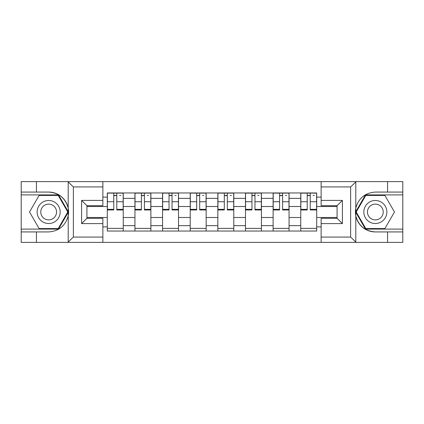 <?xml version="1.0" encoding="UTF-8"?>
<svg xmlns="http://www.w3.org/2000/svg" width="424" height="424" viewBox="0 0 424 424"><rect width="100%" height="100%" fill="white"/><g stroke="black" fill="none" stroke-linecap="round" stroke-linejoin="round"><path stroke-width="0.64" d="M350.007 242.385L402.8 242.385L402.8 194.902L365.472 194.902L355.598 212L365.472 229.098L402.8 229.098M102.868 242.385L321.132 242.385L321.132 218.291L337.075 218.291L337.075 205.709L321.132 205.709L321.132 181.615L102.868 181.615L102.868 205.709L86.925 205.709L86.925 218.291L102.868 218.291L102.868 242.385L67.898 242.385L73.373 237.069L102.868 237.069M67.898 242.385L21.2 242.385L21.2 231.928L36.438 231.928L36.438 242.385L73.993 242.385M73.993 181.615L21.2 181.615L21.2 229.098L58.528 229.098L68.402 212L58.528 194.902L21.2 194.902M321.132 181.615L402.8 181.615L402.8 192.072L387.562 192.072L387.562 181.615L350.007 181.615M134.938 231.043L134.938 198.358L123.241 198.358L123.241 231.043M123.241 198.358L123.241 192.957M134.938 198.358L134.938 192.957M150.88 192.957L150.88 231.043M162.572 231.043L162.572 192.957M178.515 192.957L178.515 231.043M190.212 231.043L190.212 192.957M206.154 192.957L206.154 231.043M217.846 231.043L217.846 192.957M233.788 192.957L233.788 231.043M245.485 231.043L245.485 192.957M261.428 192.957L261.428 231.043M273.12 231.043L273.12 192.957M289.062 192.957L289.062 231.043M300.759 231.043L300.759 192.957M300.759 217.491L289.062 217.491M273.12 217.491L261.428 217.491M245.485 217.491L233.788 217.491M217.846 217.491L206.154 217.491M190.212 217.491L178.515 217.491M162.572 217.491L150.88 217.491M134.938 217.491L123.241 217.491M300.759 206.509L289.062 206.509M273.12 206.509L261.428 206.509M245.485 206.509L233.788 206.509M217.846 206.509L206.154 206.509M190.212 206.509L178.515 206.509M162.572 206.509L150.88 206.509M134.938 206.509L123.241 206.509M86.925 217.491L107.299 217.491L107.299 206.509L86.925 206.509M102.868 197.118L107.299 197.118L107.299 206.509M337.075 206.509L316.702 206.509L316.702 192.957L107.299 192.957L107.299 197.118M316.702 197.118L321.132 197.118M321.132 226.882L316.702 226.882L316.702 217.491L337.075 217.491M107.299 217.491L107.299 231.043L316.702 231.043L316.702 226.882M107.299 226.882L102.868 226.882M316.702 206.509L316.702 217.491M123.241 228.388L107.299 228.388M113.765 195.612L116.775 195.612M150.88 228.388L134.938 228.388M141.404 195.612L144.414 195.612M178.515 228.388L162.572 228.388M169.038 195.612L172.049 195.612M206.154 228.388L190.212 228.388M196.678 195.612L199.688 195.612M233.788 228.388L217.846 228.388M224.312 195.612L227.322 195.612M261.428 228.388L245.485 228.388M251.951 195.612L254.962 195.612M289.062 228.388L273.12 228.388M279.586 195.612L282.596 195.612M316.702 228.388L300.759 228.388M307.225 195.612L310.236 195.612M116.775 209.35L123.156 209.35L123.156 209.965L116.775 209.965L116.775 193.132L123.156 193.132L119.61 193.132M123.156 209.35L123.156 193.132M113.765 195.438L116.775 195.438M119.61 195.438L120.851 195.438M110.929 193.132L107.389 193.132L107.389 209.965L113.765 209.965L113.765 193.132L111.199 193.132M107.389 193.132L119.345 193.132M144.414 209.35L150.79 209.35L150.79 209.965L144.414 209.965L144.414 193.132L150.79 193.132L147.25 193.132M150.79 209.35L150.79 193.132M141.404 195.438L144.414 195.438M147.25 195.438L148.49 195.438M138.569 193.132L135.023 193.132L135.023 209.965L141.404 209.965L141.404 193.132L138.834 193.132M135.023 193.132L146.985 193.132M172.049 209.35L178.43 209.35L178.43 209.965L172.049 209.965L172.049 193.132L178.43 193.132L174.884 193.132M178.43 209.35L178.43 193.132M169.038 195.438L172.049 195.438M174.884 195.438L176.124 195.438M166.203 193.132L162.662 193.132L162.662 209.965L169.038 209.965L169.038 193.132L166.468 193.132M162.662 193.132L174.619 193.132M36.438 231.928L48.659 231.928C58.947 231.16 65.466 225.801 68.211 215.858L68.211 208.142C65.466 198.199 58.947 192.841 48.659 192.072L21.2 192.072M21.2 231.928L21.2 229.098M102.868 186.931L73.373 186.931L67.898 181.615L36.438 181.615L36.438 192.072M67.898 181.615L102.868 181.615M48.659 192.072A19.928 19.928 0 0 1 68.211 215.858L68.211 242.226M86.925 205.709L81.609 200.398L102.868 200.398M102.868 223.602L81.609 223.602L86.925 218.291M356.102 181.615L350.627 186.931L321.132 186.931M387.562 192.072L375.341 192.072C365.053 192.841 358.534 198.199 355.789 208.142L355.789 215.858C358.534 225.801 365.053 231.16 375.341 231.928L402.8 231.928M402.8 192.072L402.8 194.902M321.132 237.069L350.627 237.069L356.102 242.385L387.562 242.385L387.562 231.928M356.102 242.385L321.132 242.385M375.341 231.928A19.928 19.928 0 0 1 355.789 208.142L355.789 181.774M337.075 218.291L342.391 223.602L321.132 223.602M321.132 200.398L342.391 200.398L337.075 205.709M37.142 212A11.517 11.517 0 0 0 48.659 223.517A11.517 11.517 0 0 0 60.176 212A11.517 11.517 0 0 0 48.659 200.483A11.517 11.517 0 0 0 37.142 212M40.778 212A7.881 7.881 0 0 0 48.659 219.881A7.881 7.881 0 0 0 56.546 212A7.881 7.881 0 0 0 48.659 204.119A7.881 7.881 0 0 0 40.778 212M58.221 195.438L67.787 212L58.221 228.562L39.098 228.562L29.532 212L39.098 195.438L58.221 195.438M363.824 212A11.517 11.517 0 0 0 375.341 223.517A11.517 11.517 0 0 0 386.858 212A11.517 11.517 0 0 0 375.341 200.483A11.517 11.517 0 0 0 363.824 212M367.454 212A7.881 7.881 0 0 0 375.341 219.881A7.881 7.881 0 0 0 383.222 212A7.881 7.881 0 0 0 375.341 204.119A7.881 7.881 0 0 0 367.454 212M384.902 195.438L394.468 212L384.902 228.562L365.779 228.562L356.213 212L365.779 195.438L384.902 195.438M199.688 209.35L206.064 209.35L206.064 209.965L199.688 209.965L199.688 193.132L206.064 193.132L202.524 193.132M206.064 209.35L206.064 193.132M196.678 195.438L199.688 195.438M202.524 195.438L203.764 195.438M193.842 193.132L190.297 193.132L190.297 209.965L196.678 209.965L196.678 193.132L194.107 193.132M190.297 193.132L202.259 193.132M227.322 209.35L233.704 209.35L233.704 209.965L227.322 209.965L227.322 193.132L233.704 193.132L230.158 193.132M233.704 209.35L233.704 193.132M224.312 195.438L227.322 195.438M230.158 195.438L231.398 195.438M221.476 193.132L217.936 193.132L217.936 209.965L224.312 209.965L224.312 193.132L221.741 193.132M217.936 193.132L229.893 193.132M254.962 209.35L261.338 209.35L261.338 209.965L254.962 209.965L254.962 193.132L261.338 193.132L257.797 193.132M261.338 209.35L261.338 193.132M251.951 195.438L254.962 195.438M257.797 195.438L259.038 195.438M249.116 193.132L245.57 193.132L245.57 209.965L251.951 209.965L251.951 193.132L249.381 193.132M245.57 193.132L257.532 193.132M282.596 209.35L288.977 209.35L288.977 209.965L282.596 209.965L282.596 193.132L288.977 193.132L285.431 193.132M288.977 209.35L288.977 193.132M279.586 195.438L282.596 195.438M285.431 195.438L286.672 195.438M276.75 193.132L273.21 193.132L273.21 209.965L279.586 209.965L279.586 193.132L277.015 193.132M273.21 193.132L285.166 193.132M310.236 209.35L316.611 209.35L316.611 209.965L310.236 209.965L310.236 193.132L316.611 193.132L313.071 193.132M316.611 209.35L316.611 193.132M307.225 195.438L310.236 195.438M313.071 195.438L314.311 195.438M304.39 193.132L300.844 193.132L300.844 209.965L307.225 209.965L307.225 193.132L304.655 193.132M300.844 193.132L312.801 193.132M273.12 198.358L261.428 198.358M245.485 198.358L233.788 198.358M217.846 198.358L206.154 198.358M190.212 198.358L178.515 198.358M162.572 198.358L150.88 198.358M300.759 198.358L289.062 198.358M273.12 225.642L261.428 225.642M245.485 225.642L233.788 225.642M217.846 225.642L206.154 225.642M190.212 225.642L178.515 225.642M162.572 225.642L150.88 225.642M134.938 225.642L123.241 225.642M300.759 225.642L289.062 225.642M116.775 201.734L123.156 201.734M107.389 209.35L113.765 209.35M107.389 201.734L113.765 201.734M144.414 201.734L150.79 201.734M135.023 209.35L141.404 209.35M135.023 201.734L141.404 201.734M172.049 201.734L178.43 201.734M162.662 209.35L169.038 209.35M162.662 201.734L169.038 201.734M68.211 208.142L68.211 181.774M73.373 186.931L73.373 237.069M81.609 223.602L81.609 200.398M355.789 215.858L355.789 242.226M350.627 237.069L350.627 186.931M342.391 200.398L342.391 223.602M199.688 201.734L206.064 201.734M190.297 209.35L196.678 209.35M190.297 201.734L196.678 201.734M227.322 201.734L233.704 201.734M217.936 209.35L224.312 209.35M217.936 201.734L224.312 201.734M254.962 201.734L261.338 201.734M245.57 209.35L251.951 209.35M245.57 201.734L251.951 201.734M282.596 201.734L288.977 201.734M273.21 209.35L279.586 209.35M273.21 201.734L279.586 201.734M310.236 201.734L316.611 201.734M300.844 209.35L307.225 209.35M300.844 201.734L307.225 201.734"/></g></svg>
